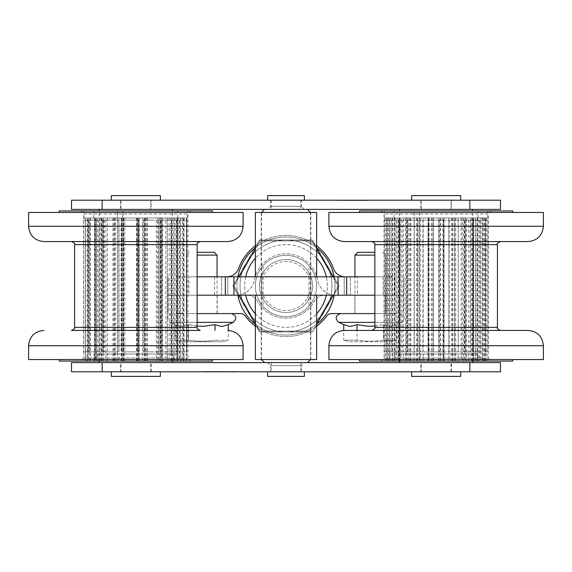 <?xml version="1.0" encoding="UTF-8"?>
<svg xmlns="http://www.w3.org/2000/svg" width="572" height="572" viewBox="0 0 572 572"><rect width="100%" height="100%" fill="white"/><g stroke="black" fill="none" stroke-linecap="round" stroke-linejoin="round"><path stroke-width="0.43" stroke-dasharray="2.86 2.15" d="M273.995 212.455L310.517 212.455L273.995 212.455M275.497 209.395L307.45 209.395L275.497 209.395M293.279 209.395L271.135 209.395L293.279 209.395M273.995 359.545L310.517 359.545L273.995 359.545M293.279 200.2L271.135 200.2L293.279 200.2M295.002 200.2L267.617 200.2L295.002 200.2M267.617 195.603L304.383 195.603M275.497 362.605L307.45 362.605L275.497 362.605M293.279 362.605L271.135 362.605L293.279 362.605M293.279 371.8L271.135 371.8L293.279 371.8M295.002 371.8L267.617 371.8L295.002 371.8M267.617 376.397L304.383 376.397M338.753 200.2L340.376 200.2L338.753 200.507M338.338 200.2L340.783 200.507L338.338 200.507M348.956 200.2L353.081 200.507L344.816 200.507L353.546 200.507L344.358 200.507L367.338 200.507L344.358 200.507L367.338 200.507L344.358 200.507L367.338 200.507L348.956 200.2M337.158 200.507L342.363 200.507L337.158 200.2M336.693 200.2L342.821 200.2L336.693 200.507M469.855 200.2L469.855 209.395L500.5 209.395L500.5 200.2L71.5 200.2M451.472 200.2L420.828 200.2L451.472 200.2L451.472 209.395L420.828 209.395L451.472 209.395M151.172 200.2L120.528 200.2L151.172 200.2L151.172 209.395L120.528 209.395L151.172 209.395M301.322 200.2L270.678 200.2L301.322 200.2L301.322 206.328L270.678 206.328L301.322 206.328L304.383 209.395L267.617 209.395L304.383 209.395M469.855 209.395L71.5 209.395M102.145 200.2L102.145 209.395M233.247 371.8L231.624 371.8L233.247 371.493M233.662 371.8L231.217 371.493L233.662 371.493M223.044 371.8L218.919 371.493L227.184 371.493L218.454 371.493L227.642 371.493L204.662 371.493L227.642 371.493L204.662 371.493L227.642 371.493L204.662 371.493L223.044 371.8M234.842 371.493L229.637 371.493L234.842 371.8M235.306 371.8L229.179 371.8L235.306 371.493M71.5 371.8L500.5 371.8L500.5 362.605L71.5 362.605L71.5 371.8M120.528 371.8L151.172 371.8L120.528 371.8L120.528 362.605L151.172 362.605L120.528 362.605M420.828 371.8L451.472 371.8L420.828 371.8L420.828 362.605L451.472 362.605L420.828 362.605M270.678 371.8L301.322 371.8L270.678 371.8L270.678 365.672L301.322 365.672L270.678 365.672L267.617 362.605L304.383 362.605L267.617 362.605M102.145 371.8L102.145 362.605M469.855 371.8L469.855 362.605M200.2 241.57L71.5 241.57M227.778 241.57L43.922 241.57M243.1 212.455L28.6 212.455M59.245 212.455L212.455 212.455L59.245 212.455M212.455 210.925L59.245 210.925M80.695 210.925L191.005 210.925L80.695 210.925L83.755 213.992L187.945 213.992L83.755 213.992L83.755 358.008L187.945 358.008L83.755 358.008L80.695 361.075L191.005 361.075L80.695 361.075M212.455 361.075L59.245 361.075M59.245 359.545L212.455 359.545L59.245 359.545M243.1 359.545L28.6 359.545M200.2 330.43L71.5 330.43M500.5 241.57L371.8 241.57M528.078 241.57L344.222 241.57M543.4 212.455L328.9 212.455M512.755 212.455L359.545 212.455L512.755 212.455M512.755 210.925L359.545 210.925M491.305 210.925L380.995 210.925L491.305 210.925L488.245 213.992L384.055 213.992L488.245 213.992L488.245 358.008L384.055 358.008L488.245 358.008L491.305 361.075L380.995 361.075L491.305 361.075M512.755 361.075L359.545 361.075M512.755 359.545L359.545 359.545L512.755 359.545M543.4 359.545L328.9 359.545M528.078 330.43L344.222 330.43M436.15 330.43L500.5 330.43L436.15 330.43M387.93 276.805L391.834 277.113L387.93 277.113M387.487 276.805L391.834 276.805L387.487 277.113M393.193 276.805L386.129 276.805L393.193 277.113M185.464 276.805L176.927 276.805L185.464 277.113M197.133 276.805L226.955 276.805A12.255 12.255 0 0 0 238.481 268.733A50.558 50.558 0 0 1 333.519 268.733A12.255 12.255 0 0 0 345.045 276.805L374.867 276.805M345.045 276.805L226.955 276.805M188.896 276.805L214.564 276.805L188.896 276.805L188.896 295.195L214.564 295.195L188.896 295.195M357.436 276.805L383.104 276.805L357.436 276.805L357.436 295.195L383.104 295.195L357.436 295.195M261.182 212.455L310.818 212.455L261.182 212.455L261.182 276.805L310.818 276.805L261.182 276.805L310.818 276.805L261.182 276.805L261.182 295.195L310.818 295.195L261.182 295.195L310.818 295.195L261.182 295.195L261.182 359.545L310.818 359.545L261.182 359.545M374.867 295.195L335.721 295.195A18.383 18.383 0 0 1 317.639 280.151A32.175 32.175 0 0 0 254.361 280.151A18.383 18.383 0 0 1 236.279 295.195L335.721 295.195A18.383 18.383 0 0 1 317.639 280.151A32.175 32.175 0 0 0 254.361 280.151A18.383 18.383 0 0 1 236.279 295.195L168.025 295.195L168.025 276.805L168.025 295.195L197.133 295.195M227.778 295.195L221.65 295.195L227.778 295.195L227.778 276.805L227.778 295.195M344.222 295.195L350.35 295.195L344.222 295.195L344.222 276.805L344.222 295.195M403.975 276.805L403.975 295.195L403.975 276.805M255.355 245.781A50.558 50.558 0 0 1 316.645 245.781M350.35 295.195L350.35 276.805L350.35 295.195M221.65 295.195L221.65 276.805L221.65 295.195M233.905 295.195L233.905 276.805M338.095 295.195L338.095 276.805M316.645 359.545L255.355 359.545M316.645 295.195L255.355 295.195L316.645 295.195M255.355 212.455L316.645 212.455M316.645 276.805L255.355 276.805L316.645 276.805M460.632 200.2L411.633 200.2L460.632 200.2M460.667 195.603L411.633 195.603M450.993 200.2L421.285 200.2L450.993 200.2M472.715 209.395L399.535 209.395L472.715 209.395M472.715 362.605L399.535 362.605L472.715 362.605M450.993 362.605L421.285 362.605L450.993 362.605M450.993 209.395L421.285 209.395L450.993 209.395M460.667 376.397L411.633 376.397M460.632 371.8L411.633 371.8L460.632 371.8M450.993 371.8L421.285 371.8L450.993 371.8M160.332 200.2L111.333 200.2L160.332 200.2M160.367 195.603L111.333 195.603M150.693 200.2L120.985 200.2L150.693 200.2M172.415 209.395L99.235 209.395L172.415 209.395M172.415 362.605L99.235 362.605L172.415 362.605M150.693 362.605L120.985 362.605L150.693 362.605M150.693 209.395L120.985 209.395L150.693 209.395M160.367 376.397L111.333 376.397M160.332 371.8L111.333 371.8L160.332 371.8M150.693 371.8L120.985 371.8L150.693 371.8M187.051 210.925L83.984 210.925L187.051 210.925M122.773 210.925L177.756 210.925L93.794 210.925L117.41 210.925L117.41 217.975L177.756 217.975L122.773 217.975L122.93 210.925L117.41 210.925M187.051 217.975L83.984 217.975L187.051 217.975M137.187 217.975L145.331 217.975L137.187 217.975M117.41 217.975L122.773 217.975M101.837 217.975L94.466 217.975L101.837 217.975L101.837 361.075L100.214 361.075L100.214 217.975M89.79 217.975L95.767 217.975L85.342 217.975L89.79 217.975L89.79 361.075L87.309 361.075L87.309 217.975M88.231 217.975L96.454 217.975L85.636 217.975L88.231 217.975L88.231 361.075L85.636 361.075L85.636 217.975M97.476 217.975L107.422 217.975L95.467 217.975L97.476 217.975L97.476 361.075L95.467 361.075L95.467 217.975M115.594 217.975L124.818 217.975L114.536 217.975L115.594 217.975L115.594 361.075L114.536 361.075L114.536 217.975M138.388 217.975L147.447 217.975L138.388 217.975L138.388 361.075L138.681 217.975M160.51 217.975L169.162 217.975L160.51 217.975L160.51 361.075L161.983 361.075L161.983 217.975M176.977 217.975L183.233 217.975L176.977 217.975L176.977 361.075L179.293 361.075L179.293 217.975M184.012 217.975L177.334 217.975L186.751 217.975L184.012 217.975L184.012 361.075L186.644 361.075L186.644 217.975M180.008 217.975L170.928 217.975L182.346 217.975L180.008 217.975L180.008 361.075L182.346 361.075L182.346 217.975M165.873 217.975L156.328 217.975L167.31 217.975L165.873 217.975L165.873 361.075L167.31 361.075L167.31 217.975M167.31 361.075L158.723 361.075L158.723 217.975L158.723 361.075L156.328 361.075L156.328 217.975M95.467 361.075L119.012 361.075L119.012 354.025L124.818 354.025L124.818 217.975M100.214 361.075L94.466 361.075L103.26 361.075L103.26 354.025L119.012 354.025L119.012 217.975M156.328 361.075L122.93 361.075L122.93 354.025L117.46 354.025L117.46 210.925M142.843 361.075L142.843 354.025L122.93 354.025L122.93 210.925M137.108 361.075L137.108 217.975M182.346 361.075L161.347 361.075L161.347 354.025L142.843 354.025L142.843 217.975M122.93 361.075L105.884 361.075L105.884 354.025L102.059 354.025L102.059 217.975M117.46 361.075L117.46 354.025L105.884 354.025L105.884 217.975M186.644 361.075L173.774 361.075L173.774 217.975M179.293 361.075L174.26 361.075L177.413 361.075L177.484 354.025L170.928 354.025L170.928 217.975M85.636 361.075L102.059 361.075L95.767 361.075L95.767 354.025L94.494 354.025L94.494 217.975M102.059 361.075L102.059 354.025L95.767 354.025L95.767 217.975M161.983 361.075L171.5 361.075L171.5 354.025L177.413 354.025L177.413 217.975M177.334 361.075L177.334 217.975M87.309 361.075L94.852 361.075L94.852 354.025L96.454 354.025L96.454 217.975L96.439 361.075L96.454 354.025L103.26 354.025L103.26 217.975M94.058 361.075L94.058 354.025L94.852 354.025L94.852 217.975M138.681 361.075L157.464 361.075L157.464 354.025L171.5 354.025L171.5 217.975M174.26 361.075L174.26 217.975M107.422 361.075L107.422 217.975M114.536 361.075L138.538 361.075L138.538 354.025L157.464 354.025L157.464 217.975M162.469 361.075L162.469 217.975M124.818 361.075L124.818 354.025L138.538 354.025L138.538 217.975M144.659 361.075L144.659 217.975M170.928 361.075L170.928 354.025L161.347 354.025L161.347 217.975M94.058 354.025L94.494 354.025L94.494 361.075M172.565 354.025L98.77 354.025L172.565 354.025M172.565 361.075L98.77 361.075L172.565 361.075M147.447 361.075L147.447 217.975M146.718 361.075L146.718 217.975M169.162 361.075L169.162 217.975M157.464 361.075L160.51 361.075M167.339 361.075L167.339 217.975M183.233 361.075L183.233 217.975M171.5 361.075L176.977 361.075M180.738 361.075L180.738 217.975M186.443 361.075L186.443 217.975M177.413 361.075L184.012 361.075M183.848 361.075L183.848 217.975M178.056 361.075L178.056 217.975M175.947 361.075L175.947 217.975M173.774 361.075L180.008 361.075M94.466 361.075L94.466 217.975M105.884 361.075L101.837 361.075M144.895 361.075L144.895 217.975M136.486 361.075L136.486 217.975M136.515 361.075L136.515 217.975M145.331 361.075L145.331 217.975M121.157 361.075L121.157 217.975M112.941 361.075L112.941 217.975M121.764 361.075L121.764 217.975M113.957 361.075L113.957 217.975M159.967 361.075L159.967 217.975M161.347 361.075L165.873 361.075M87.938 361.075L87.938 217.975M85.342 361.075L85.342 217.975M95.767 361.075L89.79 361.075M90.405 361.075L90.405 217.975M87.916 361.075L87.916 217.975M94.852 361.075L88.231 361.075M103.26 361.075L97.476 361.075M103.275 361.075L103.275 217.975M101.459 361.075L101.459 217.975M122.873 361.075L122.873 217.975M119.012 361.075L115.594 361.075M123.602 361.075L123.602 217.975M126.991 220.12L138.896 220.12L126.991 220.12M126.991 351.88L138.896 351.88L126.991 351.88M145.696 220.12L160.031 220.12L145.696 220.12M145.696 351.88L160.031 351.88L145.696 351.88M162.148 220.12L177.377 220.12L162.148 220.12L162.148 351.88L177.377 351.88L162.148 351.88M172.572 220.12L186.951 220.12L172.572 220.12M172.572 351.88L186.951 351.88L172.572 351.88M174.589 220.12L186.558 220.12L174.589 220.12M174.589 351.88L186.558 351.88L174.589 351.88M167.725 220.12L176.298 220.12L167.725 220.12M167.725 351.88L176.298 351.88L167.725 351.88M153.561 220.12L143.286 220.12L153.561 220.12M153.561 351.88L143.286 351.88L153.561 351.88M135.342 220.12L122.058 220.12L135.342 220.12M135.342 351.88L122.058 351.88L135.342 351.88M117.239 220.12L102.238 220.12L117.239 220.12M117.239 351.88L102.238 351.88L117.239 351.88M103.396 220.12L88.381 220.12L103.396 220.12M103.396 351.88L88.381 351.88L103.396 351.88M96.99 220.12L83.648 220.12L96.99 220.12M96.99 351.88L83.648 351.88L96.99 351.88M99.485 220.12L89.132 220.12L99.485 220.12M99.485 351.88L89.132 351.88L99.485 351.88M110.31 220.12L118.804 220.12L110.31 220.12M110.31 351.88L118.804 351.88L110.31 351.88M486.322 210.925L384.234 210.925L486.322 210.925M419.112 210.925L477.999 210.925L394.036 210.925L413.985 210.925L413.985 217.975L477.999 217.975L419.112 217.975L419.29 210.925L413.985 210.925M486.322 217.975L384.234 217.975L486.322 217.975M433.254 217.975L440.583 217.975L433.254 217.975M413.985 217.975L419.112 217.975M398.834 217.975L392.006 217.975L398.834 217.975L398.834 361.075L397.054 361.075L397.054 217.975M388.831 217.975L395.037 217.975L385.185 217.975L388.831 217.975L388.831 361.075L386.272 361.075L386.272 217.975M389.575 217.975L398.284 217.975L387.037 217.975L389.575 217.975L389.575 361.075L387.037 361.075L387.037 217.975M400.879 217.975L410.853 217.975L399.034 217.975L400.879 217.975L400.879 361.075L399.034 361.075L399.034 217.975M420.341 217.975L429.122 217.975L419.519 217.975L420.341 217.975L420.341 361.075L419.519 361.075L419.519 217.975M443.443 217.975L452.595 217.975L443.443 217.975L443.443 361.075L444.001 361.075L444.001 217.975M464.793 217.975L473.101 217.975L464.793 217.975L464.793 361.075L466.473 361.075L466.473 217.975M479.558 217.975L473.709 217.975L485.12 217.975L479.558 217.975L479.558 361.075L481.989 361.075L481.989 217.975M484.37 217.975L477.019 217.975L486.986 217.975L484.37 217.975L484.37 361.075L486.986 361.075L486.986 217.975M478.12 217.975L468.761 217.975L480.323 217.975L478.12 217.975L478.12 361.075L480.323 361.075L480.323 217.975M462.233 217.975L452.86 217.975L463.463 217.975L462.233 217.975L462.233 361.075L463.463 361.075L463.463 217.975M444.001 361.075L452.595 361.075L448.906 361.075L448.906 217.975L448.913 354.025L442.914 354.025L442.914 217.975M399.034 361.075L423.137 361.075L423.137 354.025L429.122 354.025L429.122 217.975M387.037 361.075L406.263 361.075L406.263 354.025L423.137 354.025L423.137 217.975L423.144 361.075L420.341 361.075M463.463 361.075L419.29 361.075L419.29 354.025L414.064 354.025L414.064 210.925M438.96 361.075L438.96 354.025L419.29 354.025L419.29 210.925M433.197 361.075L433.197 217.975M480.323 361.075L458.186 361.075L458.186 354.025L438.96 354.025L438.96 217.975M419.29 361.075L403.382 361.075L403.382 354.025L400.028 354.025L400.028 217.975M414.064 361.075L414.064 354.025L403.382 354.025L403.382 217.975M486.986 361.075L472.122 361.075L472.122 217.975M481.989 361.075L475.918 361.075L477.734 361.075L477.699 354.025L468.761 354.025L468.761 217.975M397.054 361.075L392.006 361.075L400.028 361.075L395.037 361.075L395.037 354.025L394.344 354.025L394.344 217.975M400.028 361.075L400.028 354.025L395.037 354.025L395.037 217.975M477.734 361.075L477.699 217.975M477.019 361.075L477.019 217.975M386.272 361.075L396.11 361.075L396.11 354.025L398.284 354.025L398.284 217.975M394.308 361.075L394.308 354.025L396.11 354.025L396.11 217.975M466.473 361.075L473.709 361.075L473.709 217.975M461.146 217.975L461.146 354.025L448.913 354.025L448.913 361.075L461.146 361.075L461.146 354.025L475.918 354.025L475.918 217.975M410.853 361.075L410.853 217.975M398.284 361.075L398.284 354.025L406.263 354.025L406.263 217.975M465.772 361.075L465.772 217.975M468.761 361.075L468.761 354.025L458.186 354.025L458.186 217.975M452.86 361.075L452.86 217.975M442.914 354.025L429.122 354.025L429.122 361.075L442.914 361.075L442.914 354.025M477.734 354.025L475.918 354.025L475.918 361.075M394.308 354.025L394.344 361.075M472.165 354.025L399.07 354.025L472.165 354.025M472.165 361.075L399.07 361.075L472.165 361.075M452.595 361.075L452.595 217.975M442.914 361.075L443.443 361.075M451.623 361.075L451.623 217.975M473.101 361.075L473.101 217.975M461.146 361.075L464.793 361.075M471.099 361.075L471.099 217.975M485.12 361.075L485.12 217.975M473.709 361.075L479.558 361.075M482.553 361.075L482.553 217.975M485.907 361.075L485.907 217.975M477.699 361.075L484.37 361.075M483.369 361.075L483.369 217.975M475.282 361.075L475.282 217.975M473.344 361.075L473.344 217.975M472.122 361.075L478.12 361.075M394.122 361.075L394.122 217.975M392.006 361.075L392.006 217.975M403.382 361.075L398.834 361.075M440.383 361.075L440.383 217.975M431.946 361.075L431.946 217.975M431.731 361.075L431.731 217.975M440.583 361.075L440.583 217.975M416.659 361.075L416.659 217.975M408.808 361.075L408.808 217.975M417.51 361.075L417.51 217.975M410.053 361.075L410.053 217.975M455.677 361.075L455.677 217.975M454.647 361.075L454.647 217.975M458.186 361.075L462.233 361.075M387.802 361.075L387.802 217.975M385.185 361.075L385.185 217.975M395.037 361.075L388.831 361.075M392.549 361.075L392.549 217.975M390.154 361.075L390.154 217.975M396.11 361.075L389.575 361.075M406.263 361.075L400.879 361.075M407.264 361.075L407.264 217.975M405.641 361.075L405.641 217.975M419.519 361.075L428.113 361.075L428.113 217.975M428.113 361.075L429.122 361.075M428.585 361.075L428.585 217.975M431.124 220.12L443.636 220.12L431.124 220.12M431.124 351.88L443.636 351.88L431.124 351.88M449.714 220.12L464.371 220.12L449.714 220.12M449.714 351.88L464.371 351.88L449.714 351.88M465.193 220.12L480.387 220.12L465.193 220.12M465.193 351.88L480.387 351.88L465.193 351.88M474.024 220.12L488.016 220.12L474.024 220.12M474.024 351.88L488.016 351.88L474.024 351.88M474.174 220.12L485.506 220.12L474.174 220.12M474.174 351.88L485.506 351.88L474.174 351.88M465.615 220.12L473.437 220.12L465.615 220.12M465.615 351.88L473.437 351.88L465.615 351.88M450.307 220.12L439.332 220.12L450.307 220.12M450.307 351.88L439.332 351.88L450.307 351.88M431.753 220.12L417.989 220.12L431.753 220.12M431.753 351.88L417.989 351.88L431.753 351.88M414.207 220.12L399.063 220.12L414.207 220.12M414.207 351.88L399.063 351.88L414.207 351.88M401.687 220.12L386.887 220.12L401.687 220.12M401.687 351.88L386.887 351.88L401.687 351.88M397.061 220.12L384.248 220.12L397.061 220.12M397.061 351.88L384.248 351.88L397.061 351.88M401.394 220.12L391.763 220.12L401.394 220.12M401.394 351.88L391.763 351.88L401.394 351.88M413.685 220.12L422.922 220.12L413.685 220.12M413.685 351.88L422.922 351.88L413.685 351.88M388.824 313.578L397.368 313.578L388.824 313.27M181.553 313.578L177.642 313.27L183.347 313.27L176.29 313.27L181.553 313.27M178.078 313.578L179.83 313.578L178.078 313.27M181.996 313.578L177.642 313.578L181.996 313.27M176.29 313.578L183.347 313.578L176.29 313.27M197.133 313.578L240.419 313.578A6.128 6.128 0 0 1 245.345 316.066A50.558 50.558 0 0 0 326.655 316.066A6.128 6.128 0 0 1 331.581 313.578L374.867 313.578M186.257 313.578L217.21 313.578L186.257 313.578L186.257 295.195L217.21 295.195L186.257 295.195M354.79 313.578L385.743 313.578L354.79 313.578L354.79 295.195L385.743 295.195L354.79 295.195M168.025 295.195L247.09 295.195A12.255 12.255 0 0 1 257.822 301.53A32.175 32.175 0 0 0 314.178 301.53A12.255 12.255 0 0 1 324.91 295.195L403.975 295.195L403.975 313.578L403.975 295.195L324.91 295.195A12.255 12.255 0 0 0 314.178 301.53A32.175 32.175 0 0 1 257.822 301.53A12.255 12.255 0 0 0 247.09 295.195L168.025 295.195L168.025 313.578L168.025 295.195M316.645 326.219A50.558 50.558 0 0 1 255.355 326.219M316.645 286A30.645 30.645 0 0 0 270.678 259.459A30.645 30.645 0 0 0 270.678 312.541A30.645 30.645 0 0 0 316.645 286A30.645 30.645 0 0 0 270.678 259.459A30.645 30.645 0 0 0 270.678 312.541A30.645 30.645 0 0 0 316.645 286M334.162 295.195A49.028 49.028 0 0 0 261.483 243.543A49.028 49.028 0 0 0 261.483 328.457A49.028 49.028 0 0 0 334.162 276.805M316.645 247.726A49.028 49.028 0 0 0 255.355 247.726M237.838 276.805A49.028 49.028 0 0 0 237.838 295.195M255.355 324.274A49.028 49.028 0 0 0 316.645 324.274M312.541 240.033L339.074 286L312.541 331.967L259.459 331.967L232.926 286L259.459 240.033L312.541 240.033L259.459 240.033L232.926 286L259.459 331.967L312.541 331.967L339.074 286L312.541 240.033L339.074 286L312.541 331.967L259.459 331.967L232.926 286L259.459 240.033L312.541 240.033L259.459 240.033L232.926 286L259.459 331.967L312.541 331.967L339.074 286L312.541 240.033M263.056 272.751A26.498 26.498 0 0 0 286 312.498A26.498 26.498 0 0 0 308.944 272.751A26.498 26.498 0 0 0 263.056 272.751A26.498 26.498 0 0 1 308.944 272.751A26.498 26.498 0 0 1 286 312.498A26.498 26.498 0 0 1 263.056 272.751A26.498 26.498 0 0 0 286 312.498A26.498 26.498 0 0 0 308.944 272.751A26.498 26.498 0 0 0 263.056 272.751A26.498 26.498 0 0 1 308.944 272.751A26.498 26.498 0 0 1 286 312.498A26.498 26.498 0 0 1 263.056 272.751M263.02 306.27A30.645 30.645 0 0 1 263.02 265.73L263.02 306.27A30.645 30.645 0 0 1 263.02 265.73L263.02 306.27M308.98 265.73A30.645 30.645 0 0 1 308.98 306.27A30.645 30.645 0 0 0 308.98 265.73L308.98 306.27L308.98 265.73M312.541 301.322A30.645 30.645 0 0 1 259.459 301.322A30.645 30.645 0 0 1 286 255.355A30.645 30.645 0 0 1 312.541 301.322A30.645 30.645 0 0 0 286 255.355A30.645 30.645 0 0 0 259.459 301.322A30.645 30.645 0 0 0 312.541 301.322M316.645 323.151L338.095 286L312.047 240.883L259.953 240.883L233.905 286L259.953 331.116L312.047 331.116L259.953 331.116L255.355 323.151M239.218 295.195L233.905 286L239.218 276.805M255.355 248.849L259.953 240.883L312.047 240.883L316.645 248.849M332.782 276.805L338.095 286L332.782 295.195M307.228 298.255A24.517 24.517 0 0 0 286 261.483A24.517 24.517 0 0 0 264.772 298.255A24.517 24.517 0 0 0 307.228 298.255M197.133 252.295L214.235 252.295M217.053 255.112L197.133 255.112M189.232 252.295L186.408 255.112L186.408 313.578L217.053 313.578L186.408 313.578M233.247 322.343L170.22 322.343L175.196 324.66L180.673 326.262L175.196 324.66L175.196 340.204L188.467 340.204L175.196 340.204L181.045 341.77L222.415 341.77L228.271 340.204L215 340.204L228.271 340.204L228.271 330.437M228.271 324.66L222.794 326.262L220.477 326.262L222.794 326.262L220.477 326.262L215 324.66L204.04 326.262L199.421 326.262L204.04 326.262L199.421 326.262L188.467 324.66L182.983 326.262L180.673 326.262L182.983 326.262L188.467 324.66L188.467 340.204C197.311 341.484 206.156 341.484 215 340.204C206.156 341.484 197.311 341.484 188.467 340.204L188.467 324.66L197.133 326.104M222.415 341.77L181.045 341.77M215 330.43L215 324.66M180.673 326.262L182.983 326.262L180.673 326.262M201.73 313.578L231.302 313.578L201.73 313.578M357.765 252.295L374.867 252.295M374.867 255.112L354.947 255.112M382.768 252.295L385.592 255.112L385.592 313.578L354.947 313.578L385.592 313.578M374.867 322.343L401.78 322.343L396.804 324.66L391.327 326.262L396.804 324.66L396.804 340.204L383.533 340.204L396.804 340.204L390.955 341.77L349.585 341.77L343.729 340.204L357 340.204L343.729 340.204L343.729 330.437M374.867 326.104L383.533 324.66L389.017 326.262L391.327 326.262L389.017 326.262L383.533 324.66L383.533 340.204C374.689 341.484 365.844 341.484 357 340.204C365.844 341.484 374.689 341.484 383.533 340.204L383.533 324.66L372.579 326.262L367.96 326.262L357 324.66L357 340.204L357 330.43M349.585 341.77L390.955 341.77M357 324.66L351.523 326.262L349.206 326.262L343.729 324.66M349.206 326.262L351.523 326.262L349.206 326.262M367.96 326.262L372.579 326.262L367.96 326.262M391.327 326.262L389.017 326.262L391.327 326.262M370.27 313.578L340.697 313.578L370.27 313.578M197.133 244.63L74.567 244.63M243.1 226.247L28.6 226.247M243.1 345.753L28.6 345.753M197.133 327.37L74.567 327.37M497.433 244.63L374.867 244.63M543.4 226.247L328.9 226.247M543.4 345.753L328.9 345.753M497.433 327.37L374.867 327.37M177.22 276.805L177.22 295.195M394.78 295.195L394.78 276.805M325.804 263.02A45.96 45.96 0 0 0 246.196 263.02A45.96 45.96 0 0 0 286 331.96A45.96 45.96 0 0 0 325.804 263.02A45.96 45.96 0 0 1 286 331.96A45.96 45.96 0 0 1 246.196 263.02A45.96 45.96 0 0 1 325.804 263.02A45.96 45.96 0 0 0 246.196 263.02A45.96 45.96 0 0 0 286 331.96A45.96 45.96 0 0 0 325.804 263.02A45.96 45.96 0 0 1 286 331.96A45.96 45.96 0 0 1 246.196 263.02A45.96 45.96 0 0 1 325.804 263.02M321.829 306.685A41.37 41.37 0 0 1 250.171 306.685A41.37 41.37 0 0 1 286 244.63A41.37 41.37 0 0 1 321.829 306.685M326.333 295.195A41.37 41.37 0 0 0 326.333 276.805M316.645 258.208A41.37 41.37 0 0 0 255.355 258.208M245.667 276.805A41.37 41.37 0 0 0 245.667 295.195M255.355 313.792A41.37 41.37 0 0 0 316.645 313.792M172.165 313.578C166.938 315.487 166.288 318.404 170.22 322.343L197.133 322.343M399.835 313.578C405.062 315.487 405.712 318.404 401.78 322.343L338.753 322.343M261.483 212.455L261.483 359.545M310.517 212.455L310.517 359.545M271.135 200.2L271.135 209.395M300.865 200.2L300.865 209.395M271.135 362.605L271.135 371.8M300.865 362.605L300.865 371.8M270.678 200.2L270.678 206.328L267.617 209.395M420.828 200.2L420.828 209.395M120.528 200.2L120.528 209.395M301.322 371.8L301.322 365.672L304.383 362.605M151.172 371.8L151.172 362.605M451.472 371.8L451.472 362.605M191.005 361.075L187.945 358.008L187.945 213.992L191.005 210.925M380.995 361.075L384.055 358.008L384.055 213.992L380.995 210.925M214.564 276.805L214.564 295.195M383.104 276.805L383.104 295.195M310.818 359.545L310.818 212.455M472.765 361.075L472.765 210.925M399.535 361.075L399.535 210.925M451.015 371.8L451.015 362.605M421.285 371.8L421.285 362.605M451.015 209.395L451.015 200.2M421.285 209.395L421.285 200.2M172.465 361.075L172.465 210.925M99.235 361.075L99.235 210.925M150.715 371.8L150.715 362.605M120.985 371.8L120.985 362.605M150.715 209.395L150.715 200.2M120.985 209.395L120.985 200.2M177.756 217.975L177.756 210.925M93.794 217.975L93.794 210.925M187.559 217.975L187.559 210.925M83.984 217.975L83.984 210.925M177.484 354.025L177.484 217.975M172.93 361.075L172.93 354.025M98.77 361.075L98.77 354.025M139.246 361.075L139.246 217.975M144.573 361.075L144.573 217.975M186.751 361.075L186.751 217.975M142.793 361.075L142.793 217.975M137.494 361.075L137.494 217.975M121.564 361.075L121.564 217.975M123.316 361.075L123.316 217.975M123.666 220.12L123.666 351.88M138.896 220.12L138.896 351.88M144.802 220.12L144.802 351.88M160.031 220.12L160.031 351.88M177.377 220.12L177.377 351.88M171.722 220.12L171.722 351.88M186.951 220.12L186.951 351.88M171.328 220.12L171.328 351.88M186.558 220.12L186.558 351.88M161.068 220.12L161.068 351.88M176.298 220.12L176.298 351.88M143.286 220.12L143.286 351.88M158.515 220.12L158.515 351.88M122.058 220.12L122.058 351.88M137.287 220.12L137.287 351.88M102.238 220.12L102.238 351.88M117.467 220.12L117.467 351.88M88.381 220.12L88.381 351.88M103.611 220.12L103.611 351.88M83.648 220.12L83.648 351.88M98.877 220.12L98.877 351.88M89.132 220.12L89.132 351.88M104.361 220.12L104.361 351.88M103.575 220.12L103.575 351.88M118.804 220.12L118.804 351.88M477.999 217.975L477.999 210.925M394.036 217.975L394.036 210.925M487.809 217.975L487.809 210.925M384.234 217.975L384.234 210.925M473.23 361.075L473.23 354.025M399.07 361.075L399.07 354.025M443.986 361.075L443.986 217.975M438.788 361.075L438.788 217.975M433.376 361.075L433.376 217.975M417.446 361.075L417.446 217.975M454.719 361.075L454.719 217.975M428.049 361.075L428.049 217.975M428.407 220.12L428.407 351.88M443.636 220.12L443.636 351.88M449.142 220.12L449.142 351.88M464.371 220.12L464.371 351.88M465.158 220.12L465.158 351.88M480.387 220.12L480.387 351.88M472.787 220.12L472.787 351.88M488.016 220.12L488.016 351.88M470.277 220.12L470.277 351.88M485.506 220.12L485.506 351.88M458.208 220.12L458.208 351.88M473.437 220.12L473.437 351.88M439.332 220.12L439.332 351.88M454.561 220.12L454.561 351.88M417.989 220.12L417.989 351.88M433.218 220.12L433.218 351.88M399.063 220.12L399.063 351.88M414.292 220.12L414.292 351.88M386.887 220.12L386.887 351.88M402.116 220.12L402.116 351.88M384.248 220.12L384.248 351.88M399.478 220.12L399.478 351.88M391.763 220.12L391.763 351.88M406.992 220.12L406.992 351.88M407.693 220.12L407.693 351.88M422.922 220.12L422.922 351.88M217.21 295.195L217.21 313.578M385.743 295.195L385.743 313.578M217.053 313.578L217.053 276.805M354.947 313.578L354.947 276.805"/><path stroke-width="0.86" d="M304.383 200.2L304.383 195.603L267.617 195.603L267.617 200.2M304.383 371.8L304.383 376.397L267.617 376.397L267.617 371.8M102.145 200.2L500.5 200.2L500.5 209.395L71.5 209.395L71.5 200.2L102.145 200.2L102.145 209.395M469.855 200.2L469.855 209.395M71.5 200.2L71.5 209.395M469.855 371.8L71.5 371.8L71.5 362.605L500.5 362.605L500.5 371.8L469.855 371.8L469.855 362.605M102.145 371.8L102.145 362.605M74.567 244.63C75.332 243.858 74.31 242.835 71.5 241.57L200.2 241.57C195.359 243.651 198.005 243.693 197.133 244.63L74.567 244.63L74.567 327.37L197.133 327.37C196.368 328.142 197.39 329.165 200.2 330.43L71.5 330.43C74.324 329.136 75.347 328.113 74.567 327.37M28.6 226.247C29.508 235.55 34.613 240.662 43.922 241.57L227.778 241.57C237.087 240.662 242.192 235.55 243.1 226.247L243.1 212.455L28.6 212.455L28.6 226.247L243.1 226.247M59.245 212.455L59.245 210.925L212.455 210.925L212.455 212.455M59.245 359.545L59.245 361.075L212.455 361.075L212.455 359.545M243.1 345.753L28.6 345.753L28.6 359.545L243.1 359.545L243.1 345.753C242.192 336.45 237.087 331.338 227.778 330.43M497.433 327.37L374.867 327.37L374.867 244.63C373.995 243.693 376.641 243.651 371.8 241.57L500.5 241.57C497.69 242.835 496.668 243.858 497.433 244.63L497.433 327.37C496.653 328.113 497.676 329.136 500.5 330.43M328.9 226.247C329.808 235.55 334.913 240.662 344.222 241.57L528.078 241.57C537.387 240.662 542.492 235.55 543.4 226.247L543.4 212.455L328.9 212.455L328.9 226.247L543.4 226.247M359.545 212.455L359.545 210.925L512.755 210.925L512.755 212.455M359.545 359.545L359.545 361.075L512.755 361.075L512.755 359.545M328.9 345.753L328.9 359.545L543.4 359.545L543.4 345.753C542.492 336.45 537.387 331.338 528.078 330.43L344.222 330.43C334.913 331.338 329.808 336.45 328.9 345.753L543.4 345.753M374.867 276.805L197.133 276.805M197.133 295.195L374.867 295.195M316.645 245.781A50.558 50.558 0 0 1 333.519 268.733A12.255 12.255 0 0 0 345.045 276.805M226.955 276.805A12.255 12.255 0 0 0 238.481 268.733A50.558 50.558 0 0 1 255.355 245.781M233.905 295.195L233.905 276.805M338.095 295.195L338.095 276.805M255.355 295.195L255.355 359.545L316.645 359.545L316.645 295.195M316.645 276.805L316.645 212.455L255.355 212.455L255.355 276.805M411.633 200.2L411.633 195.603L460.667 195.603L460.667 200.2M411.633 371.8L411.633 376.397L460.667 376.397L460.667 371.8M111.333 200.2L111.333 195.603L160.367 195.603L160.367 200.2M111.333 371.8L111.333 376.397L160.367 376.397L160.367 371.8M255.355 326.219A50.558 50.558 0 0 1 245.345 316.066A6.128 6.128 0 0 0 240.419 313.578L197.133 313.578M374.867 313.578L331.581 313.578A6.128 6.128 0 0 0 326.655 316.066A50.558 50.558 0 0 1 316.645 326.219M334.162 276.805A49.028 49.028 0 0 0 316.645 247.726M255.355 247.726A49.028 49.028 0 0 0 237.838 276.805M237.838 295.195A49.028 49.028 0 0 0 255.355 324.274M316.645 324.274A49.028 49.028 0 0 0 334.162 295.195M239.218 276.805L255.355 248.849M255.355 323.151L239.218 295.195M332.782 295.195L316.645 323.151M316.645 248.849L332.782 276.805M197.133 255.112L217.053 255.112L214.235 252.295L197.133 252.295M197.133 326.104L204.04 326.262L215 324.66L215 330.43M215 324.66L220.477 326.262L222.794 326.262L228.271 324.66L228.271 330.437M374.867 252.295L357.765 252.295L354.947 255.112L374.867 255.112M357 330.43L357 324.66L351.523 326.262L349.206 326.262L343.729 324.66L343.729 330.437M357 324.66L367.96 326.262L374.867 326.104M374.867 244.63L497.433 244.63M225.318 295.195L225.318 276.805M346.682 295.195L346.682 276.805M316.645 313.792A41.37 41.37 0 0 0 326.333 295.195M326.333 276.805A41.37 41.37 0 0 0 316.645 258.208M255.355 258.208A41.37 41.37 0 0 0 245.667 276.805M245.667 295.195A41.37 41.37 0 0 0 255.355 313.792M197.133 322.343L233.247 322.343C237.173 318.404 236.529 315.487 231.302 313.578M343.729 324.66L338.753 322.343L374.867 322.343M264.55 209.395L261.483 212.455M307.45 209.395L310.517 212.455M307.45 362.605L310.517 359.545M264.55 362.605L261.483 359.545M28.6 345.753C29.508 336.45 34.613 331.338 43.922 330.43M197.133 327.37L197.133 244.63M374.867 327.37C375.632 328.142 374.61 329.165 371.8 330.43M472.765 362.605L472.765 361.075M472.765 210.925L472.765 209.395M399.535 362.605L399.535 361.075M399.535 210.925L399.535 209.395M172.465 362.605L172.465 361.075M172.465 210.925L172.465 209.395M99.235 362.605L99.235 361.075M99.235 210.925L99.235 209.395M217.053 276.805L217.053 255.112M228.271 324.66L233.247 322.343M354.947 276.805L354.947 255.112M338.753 322.343C334.827 318.404 335.471 315.487 340.697 313.578"/></g></svg>
